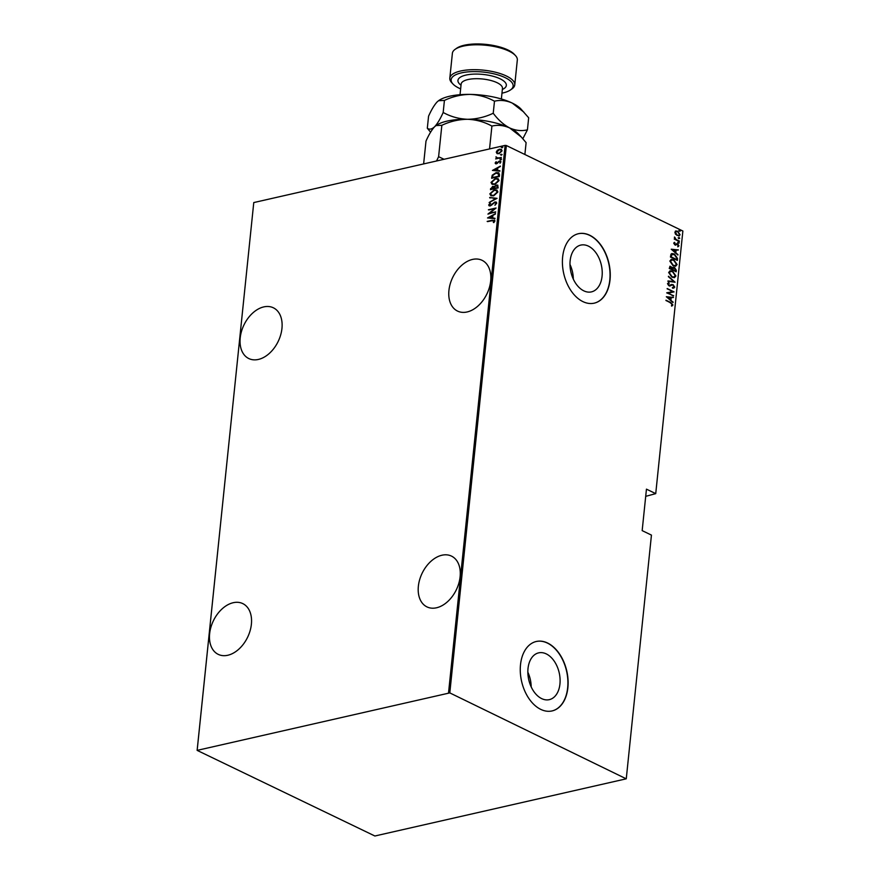 <?xml version="1.0" encoding="UTF-8"?>
<svg xmlns="http://www.w3.org/2000/svg" width="880" height="880" viewBox="0 0 880 880"><rect width="100%" height="100%" fill="white"/><g stroke="black" fill="none" stroke-linecap="round" stroke-linejoin="round"><path stroke-width="1.32" d="M490.677 280.951A28.193 18.986 -64.2 0 0 482.097 260.326A28.193 18.986 -64.2 0 0 448.932 290.444A28.193 18.986 -64.2 0 0 457.512 311.069A28.193 18.986 -64.2 0 0 490.677 280.951M460.108 576.752A28.193 18.986 -64.2 0 0 451.528 556.127A28.193 18.986 -64.2 0 0 418.363 586.256A28.193 18.986 -64.2 0 0 426.943 606.881A28.193 18.986 -64.2 0 0 460.108 576.752M251.383 624.239A28.193 18.986 -64.2 0 0 242.803 603.614A28.193 18.986 -64.2 0 0 209.638 633.732A28.193 18.986 -64.2 0 0 218.218 654.357A28.193 18.986 -64.2 0 0 251.383 624.239M281.952 328.427A28.193 18.986 -64.2 0 0 273.372 307.802A28.193 18.986 -64.2 0 0 240.207 337.92A28.193 18.986 -64.2 0 0 248.787 358.545A28.193 18.986 -64.2 0 0 281.952 328.427M588.423 246.136A23.991 15.609 77.2 0 0 580.789 245.091A23.991 15.609 77.2 0 0 570.053 266.288A23.991 15.609 77.2 0 0 583.803 290.84A23.991 15.609 77.2 0 0 591.437 291.885A23.991 15.609 77.2 0 0 602.162 270.688A23.991 15.609 77.2 0 0 588.423 246.136M546.282 653.906A23.991 15.609 77.2 0 0 538.648 652.861A23.991 15.609 77.2 0 0 527.923 674.058A23.991 15.609 77.2 0 0 541.662 698.61A23.991 15.609 77.2 0 0 549.296 699.655A23.991 15.609 77.2 0 0 560.032 678.458A23.991 15.609 77.2 0 0 546.282 653.906M547.624 643.038A35.607 23.177 77.2 0 0 536.294 641.487A35.607 23.177 77.2 0 0 520.366 672.947A35.607 23.177 77.2 0 0 540.76 709.379A35.607 23.177 77.2 0 0 552.09 710.93A35.607 23.177 77.2 0 0 568.018 679.47A35.607 23.177 77.2 0 0 547.624 643.038M551.98 710.963A35.607 23.177 77.2 0 0 567.798 679.437A35.607 23.177 77.2 0 0 547.404 643.082A35.607 23.177 77.2 0 0 536.184 641.509M589.765 235.268A35.607 23.177 77.2 0 0 578.435 233.717A35.607 23.177 77.2 0 0 562.507 265.177A35.607 23.177 77.2 0 0 582.901 301.609A35.607 23.177 77.2 0 0 594.231 303.16A35.607 23.177 77.2 0 0 610.159 271.7A35.607 23.177 77.2 0 0 589.765 235.268M594.121 303.193A35.607 23.177 77.2 0 0 609.939 271.667A35.607 23.177 77.2 0 0 589.545 235.312A35.607 23.177 77.2 0 0 578.325 233.739M645.7 496.342L655.732 493.636L682.869 231.011L506.363 145.53L449.801 692.901L197.131 750.376L374.891 836L626.23 778.822L449.801 692.901M497.024 153.56L496.254 152.119L497.354 150.271L499.411 149.226L501.314 149.358L502.073 150.799L498.949 153.692L497.024 153.56M501.27 157.652L495.649 158.928L496.529 158.246L495.968 156.794L497.519 157.916L501.27 157.652M496.078 158.829L496.925 158.433L495.968 156.794M496.397 157.256L497.915 158.114L501.292 157.443M495.737 163.856L495.132 163.053L496.045 161.744L495.814 162.91L496.518 163.339L499.444 160.974L500.929 161.854L500.049 163.262L500.247 162.03L499.422 161.458L496.485 163.823L495.132 163.053L496.485 163.823M495.814 162.91L497.035 163.075M497.431 163.262L499.444 160.974L500.929 161.854M499.95 163.229L500.632 162.217L499.422 161.458M499.51 174.724L499.323 176.506L491.634 178.255L492.217 175.208L496.067 172.645L498.707 172.755L499.51 174.724M498.146 187.913L490.457 189.662L492.657 186.384L494.23 186.648L496.309 185.064L497.695 185.141L498.146 187.913M493.933 186.439L494.615 186.835L496.309 185.064M497.068 198.341L489.126 202.565L495.594 198.616L489.643 197.483L497.068 198.341M495.671 211.86L487.927 214.104L494.384 208.879L488.378 209.759L496.067 208.01L489.621 213.235L495.671 211.86M493.724 222.585L494.527 221.298L492.239 220.759L487.168 221.419L492.371 220.242L494.923 220.968L493.889 222.563L493.328 222.387L494.032 220.748M494.483 220.11L494.923 220.968M448.547 692.769L505.109 145.387L253.77 202.565L197.197 749.936M487.531 217.954L495.495 213.598L492.888 215.49L492.635 217.91L494.967 218.68L487.531 217.954M496.76 203.137L494.901 205.249L495.979 203.313L494.791 202.488L490.336 205.92L488.686 204.963L490.138 203.181L489.467 204.842L490.358 205.436L494.846 201.993L496.166 202.081L496.76 203.137M495.055 205.161L496.375 203.5L494.791 202.488M489.17 205.865L488.686 204.963L490.534 203.379M489.467 204.842L490.743 205.623L491.381 204.831M493.603 195.855L490.886 195.701L489.83 193.842L494.186 189.904L496.848 190.058L497.915 191.961L493.603 195.855M494.78 184.437L492.063 184.283L491.007 182.424L495.363 178.497L498.025 178.651L499.103 180.543L494.78 184.437M492.437 170.434L500.401 166.089L497.794 167.981L497.552 170.39L499.873 171.171L492.437 170.434M500.533 159.632L499.95 159.28L500.643 158.642L501.226 158.994L500.533 159.632L499.95 159.28L500.643 158.642L501.226 158.994M501.017 155.045L500.423 154.693L501.699 154.396M501.776 147.598L501.193 147.246L502.469 146.96M675.862 230.978L677.721 231.253L680.086 234.74L679.041 236.005L675.532 234.256L674.861 232.21L675.928 230.956M679.294 241.527L674.245 239.074L675.037 238.942L674.542 237.006L675.928 239.261L679.294 241.527M673.728 243.133L674.564 242.363L674.971 244.376L677.611 243.837L678.942 245.795L678.139 246.697L677.589 244.343L674.938 244.882L673.728 243.133M676.027 244.09L676.61 243.705M677.094 244.255L675.741 245.069M677.534 258.599L677.347 260.381L670.439 257.037L670.989 254.166L671.935 253.539L674.465 254.034L677.534 258.599L676.94 260.183M669.878 266.288L672.232 267.872L674.553 267.487L676.324 270.259L676.17 271.788L669.251 268.444L670.076 266.211L672.672 267.773L673.332 267.267M675.092 282.216L667.92 281.347L673.761 281.501L668.448 276.265L675.092 282.216M673.695 295.735L666.732 292.886L672.573 291.676L667.183 288.541L674.091 291.885L668.261 293.106L673.233 296.032M670.516 302.929L665.973 300.201L670.637 302.456L672.925 304.975L671.979 305.976L671.484 305.415L672.221 304.59L670.516 302.929M626.307 778.393L651.442 535.106L642.169 530.618L646.448 489.148L655.732 493.636M666.336 296.725L673.508 297.473L671.165 297.737L670.912 300.146L672.991 302.555L666.336 296.725M672.298 284.988L668.976 285.758L667.502 283.613L668.822 282.7L669.207 283.371L668.206 284.02L668.998 285.252L673.068 284.614L674.762 287.144L673.079 288.145L672.782 287.485L674.058 286.792L673.002 285.109L671.957 285.065M673.915 288.079L673.079 288.145M672.782 287.485L674.058 286.792M671.869 285.087L670.054 285.956M668.349 282.766L668.756 283.448L667.766 284.119L669.207 283.371M668.767 283.47L667.766 284.119L668.558 285.351L669.933 285.307M670.692 284.878L671.693 284.438M672.012 277.2L668.657 272.492L670.12 270.798L672.595 271.238L675.917 275.957L674.454 277.629L672.012 277.2M673.189 265.793L669.834 261.074L671.297 259.38L673.772 259.82L677.105 264.55L675.631 266.211L673.189 265.793M671.242 249.216L678.425 249.953L676.071 250.217L675.818 252.637L677.897 255.046L671.242 249.216M678.612 243.144L678.095 242.374L678.722 242.154L679.239 242.935L678.172 243.243M678.095 242.374L678.722 242.154L678.799 243.034M679.085 238.557L678.568 237.787L679.195 237.567L679.712 238.337L678.645 238.656M678.568 237.787L679.195 237.567L679.272 238.436M679.855 231.11L679.338 230.34L679.965 230.12L680.482 230.901L679.415 231.22M679.338 230.34L679.965 230.12L680.042 231M197.131 750.376L253.77 202.565M505.109 145.387L506.363 145.53M531.19 686.884A23.991 15.609 77.2 0 0 527.846 672.21M573.32 279.114A23.991 15.609 77.2 0 0 569.987 264.44M665.94 300.498L670.197 302.566L672.925 304.975M672.485 305.074L671.539 306.075M666.369 296.758L673.508 297.473M670.912 300.146L671.165 297.737M670.472 300.245L673.046 302.016M667.667 297.308L669.79 299.651L670.428 297.638L667.667 297.308L670.23 299.552M666.743 292.798L672.573 291.676M667.15 288.838L674.091 291.885M673.255 295.834L668.261 293.106M671.473 284.504L672.628 284.713L674.762 287.144M674.322 287.243L672.639 288.244M672.342 287.584L673.618 286.891L672.342 287.584M670.659 285.582L669.614 286.055M667.964 280.951L673.761 281.501M668.404 276.705L674.63 282.15M669.9 270.853L672.595 271.238M672.155 271.337L675.917 275.957M675.477 276.056L674.234 277.662M670.373 271.458L668.921 272.91L671.616 276.804L673.761 277.079M672.54 271.733L670.604 271.392L669.361 272.811L672.056 276.705L673.992 277.035L675.213 275.638L672.54 271.733M672.232 267.872L674.553 267.487M674.113 267.597L676.324 270.259M675.884 270.358L675.763 271.59M674.498 267.993L672.727 268.466L674.058 268.092L672.727 268.466L672.496 269.808L675.51 270.952L674.498 267.993L673.167 268.367L672.936 269.709L675.51 270.952M671.22 266.926L669.581 268.389L672.232 269.368L671.22 266.926L670.021 268.29L672.232 269.368M671.077 259.446L673.772 259.82M673.332 259.919L677.105 264.55M676.665 264.649L675.411 266.255M671.561 260.04L670.109 261.492L672.804 265.397L674.938 265.661M673.717 260.315L671.781 259.974L670.538 261.393L673.244 265.298L675.169 265.628L676.39 264.231L673.717 260.315M671.726 253.605L674.465 254.034M674.025 254.133L677.094 258.698M672.243 254.221L671.176 254.881L670.758 256.982L676.687 259.534L676.753 257.125L674.41 254.529L671.616 254.782L671.198 256.883L676.687 259.534M671.176 254.881L672.001 254.254M671.275 249.249L678.425 249.953M675.818 252.637L676.071 250.217M675.378 252.736L677.952 254.507M672.584 249.799L674.696 252.142L675.334 250.129L672.584 249.799L675.136 252.043M674.168 242.517L674.96 242.913M673.915 243.551L674.971 244.376M674.531 244.475L675.444 244.453M676.379 243.76L677.611 243.837M677.182 243.936L678.942 245.795M678.502 245.894L677.699 246.796M676.071 244.761L675.301 245.168M677.655 242.473L678.282 242.253M674.267 238.876L675.037 238.942M674.333 237.347L675.059 237.556M675.004 238.953L675.928 239.261M675.488 239.36L679.349 241.032M678.128 237.886L678.755 237.666M675.422 231.077L677.721 231.253M677.281 231.352L680.086 234.74M679.646 234.839L678.799 236.038M676.137 231.594L675.037 232.617L676.874 235.323L678.414 235.477M677.677 231.748L676.357 231.528L675.477 232.507L677.314 235.224L678.645 235.444L679.47 234.443L677.677 231.748M678.898 230.439L679.525 230.219M487.564 221.617L494.659 220.22M487.982 217.998L495.451 214.016M495 218.295L492.635 217.91M489.016 217.547L492.272 218.02L492.074 215.919L489.016 217.547L491.876 217.833L492.074 215.919M488.653 213.939L494.384 208.879M488.774 209.957L495.759 208.362M495.638 212.146L489.621 213.235M496.375 203.5L495.187 202.675L496.375 203.5M489.379 205.942L489.071 205.15M489.863 205.04L490.743 205.623L489.863 205.04M491.777 205.029L492.228 203.896M492.624 204.083L494.846 201.993M495.242 202.18L496.353 202.191M489.577 202.213L495.594 198.616M490.006 198.066L489.643 197.483M490.039 197.67L497.024 198.363M491.084 195.789L489.83 193.842M490.226 194.029L494.186 189.904M494.571 190.102L497.035 190.157M491.733 195.327L494.043 195.547L497.519 192.346L496.43 190.63M494.131 190.41L490.622 193.633L491.513 195.239L493.647 195.36L497.134 192.159L496.243 190.52L494.131 190.41M490.875 189.574L490.567 188.584M490.963 188.771L492.657 186.384M493.053 186.571L494.615 186.835M496.705 185.251L497.882 185.251M497.882 187.055L496.254 185.559L494.78 186.857L494.549 188.254L497.805 187.792L496.65 185.746M496.254 185.559L497.266 185.735M494.186 188.287L492.613 186.868L491.293 188.991L494.153 188.617L493.009 187.066M492.613 186.868L493.603 187.044M491.293 188.991L493.757 188.43M497.805 187.792L497.486 186.868M494.549 188.254L497.409 187.605M492.261 184.371L491.007 182.424M491.403 182.622L495.363 178.497M495.759 178.684L498.212 178.75M492.91 183.909L495.22 184.14L498.707 180.939L497.618 179.212M495.308 178.992L491.799 182.226L492.701 183.821L494.835 183.942L498.311 180.741L497.42 179.102L495.308 178.992M492.063 178.156L491.755 177.089M492.151 177.287L492.217 175.208M492.613 175.395L496.067 172.645M496.463 172.832L498.894 172.854M499.026 174.097L496.012 173.14L492.921 175.34L492.47 177.573L498.982 176.374L499.026 174.097L498.179 173.316M492.47 177.573L498.586 176.187L498.377 173.393M492.888 170.478L500.357 166.507M499.917 170.775L497.552 170.39M493.933 170.038L497.178 170.511L496.98 168.41L493.933 170.038L496.782 170.324L496.98 168.41M495.528 163.24L496.441 161.931M496.21 163.097L496.903 163.526L496.21 163.097M499.829 161.161L500.665 161.15M500.632 162.217L499.807 161.656L500.632 162.217M500.929 159.819L500.346 159.478M501.039 158.829L501.622 159.181M496.925 158.433L496.111 157.52M496.793 157.454L497.915 158.114L496.793 157.454M501.402 155.232L500.819 154.88M501.512 154.242L502.095 154.594M497.42 153.747L496.254 152.119M496.65 152.317L497.354 150.271M497.75 150.469L499.411 149.226M499.807 149.424L501.49 149.457M497.805 153.197L499.4 153.384L501.776 151.151L500.962 149.919M499.367 149.721L496.947 151.965L497.596 153.109L499.004 153.197L501.391 150.964L500.786 149.82L499.367 149.721M502.172 147.796L501.589 147.444M502.282 146.795L502.865 147.147M501.963 93.159A31.163 10.923 -174.1 0 0 510.455 89.958A31.163 10.923 -174.1 0 0 505.208 77.671A31.163 10.923 -174.1 0 0 466.202 72.061A31.163 10.923 -174.1 0 0 452.98 84.018A31.163 10.923 -174.1 0 0 459.074 88.176A31.163 10.923 -174.1 0 0 460.636 88.891M452.98 84.018L451.737 82.687A32.648 11.44 5.9 0 1 449.812 78.188A32.648 11.44 5.9 0 1 471.207 69.729A32.648 11.44 5.9 0 1 506.451 76.043A32.648 11.44 5.9 0 1 514.756 84.898A32.648 11.44 5.9 0 1 511.951 88.913L510.455 89.958M455.18 49.291L456.676 48.235A31.163 10.923 5.9 0 1 508.068 50.028A31.163 10.923 5.9 0 1 514.162 54.186L515.405 55.506A32.648 11.44 -174.1 0 0 509.025 51.161A32.648 11.44 -174.1 0 0 455.18 49.291A32.648 11.44 -174.1 0 0 452.386 53.306L449.812 78.188M423.632 163.922L425.997 141.086C428.879 134.618 431.739 129.844 434.588 126.775L436.007 125.565L441.848 125.301L438.603 156.706L436.546 160.985M441.848 125.301C450.054 121.418 458.623 119.405 467.544 119.284C476.311 119.658 484.429 121.935 491.909 126.093L489.544 148.929M444.048 159.28L438.603 156.706M491.909 126.093C497.684 124.663 503.613 125.29 509.663 127.952L521.312 137.027L526.108 142.648L524.876 154.495M436.073 125.521A44.517 15.609 5.9 0 1 436.249 125.4A44.517 15.609 5.9 0 1 467.544 119.284A44.517 15.609 5.9 0 1 509.663 127.952A44.517 15.609 5.9 0 1 518.375 133.881L521.312 137.027M522.841 138.71L527.428 129.822C521.642 131.241 515.724 130.625 509.663 127.952C503.646 124.773 498.168 119.867 493.229 113.256C485.023 117.15 476.465 119.152 467.544 119.284C458.777 118.899 450.659 116.633 443.179 112.475C440.297 118.943 437.426 123.706 434.588 126.775C431.827 129.305 429.407 129.789 427.317 128.249L430.584 132.187M438.647 100.639A44.517 15.609 5.9 0 1 438.823 100.518A44.517 15.609 5.9 0 1 470.118 94.402A44.517 15.609 5.9 0 1 512.237 103.07A44.517 15.609 5.9 0 1 520.938 108.999L528.671 117.766L527.428 129.822M427.317 128.249L428.56 116.204C431.453 109.736 434.313 104.962 437.162 101.893L438.581 100.694L444.422 100.419C452.628 96.536 461.197 94.523 470.118 94.402C478.874 94.787 487.003 97.053 494.483 101.211C500.258 99.781 506.176 100.408 512.237 103.07L523.886 112.145M494.483 101.211L493.229 113.256M444.422 100.419L443.179 112.475M514.756 84.898L517.319 60.016A32.648 11.44 -174.1 0 0 515.405 55.506M502.469 88.286L502.458 88.374A20.768 7.282 -174.1 0 0 497.178 82.742A20.768 7.282 -174.1 0 0 474.749 78.727A20.768 7.282 -174.1 0 0 461.131 84.106L460.042 94.699M461.021 85.206A24.332 8.536 5.9 0 1 468.028 74.679A24.332 8.536 5.9 0 1 500.159 78.826A24.332 8.536 5.9 0 1 502.348 89.474M502.458 88.374L501.369 98.978"/></g></svg>
